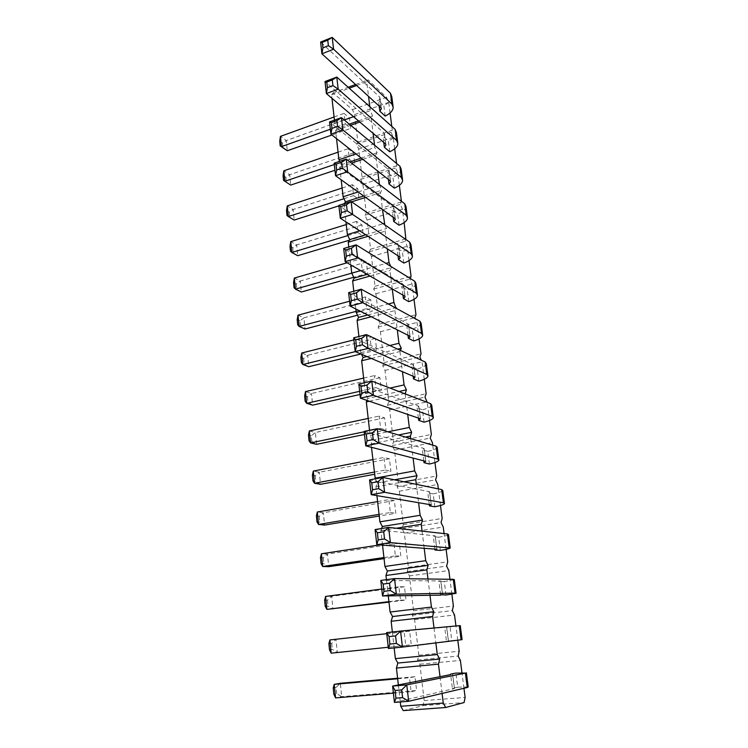 <?xml version="1.0" encoding="UTF-8"?>
<svg xmlns="http://www.w3.org/2000/svg" width="748" height="748" viewBox="0 0 748 748"><rect width="100%" height="100%" fill="white"/><g stroke="black" fill="none" stroke-linecap="round" stroke-linejoin="round"><path stroke-width="0.56" stroke-dasharray="3.74 2.81" d="M403.237 710.6L422.994 705.635L424.209 700.596L419.89 664.215L417.59 659.988L418.824 655.22L459.197 651.256M417.59 659.988L458.131 656.09M418.824 655.22L414.588 619.606L412.298 615.305L413.541 610.789L409.399 575.913L407.118 571.547L408.38 567.283L404.322 533.128L402.05 528.696L403.312 524.675L399.339 491.202L397.085 486.714L398.357 482.918L394.458 450.128L392.214 445.584L393.495 442.012L389.68 409.867L387.445 405.276L388.736 401.919L384.996 370.41L382.761 365.763L384.07 362.612L380.395 331.719L378.179 327.026L379.488 324.071L375.889 293.777L373.682 289.037L375 286.278L371.466 256.555L369.278 251.777L370.597 249.206L367.137 220.052L364.949 215.237L366.277 212.834L362.883 184.232L360.704 179.37L362.041 177.145L358.703 149.076L356.544 144.186L357.881 142.12L354.608 114.566L352.458 109.647L333.056 92.911L331.57 94.828L331.972 98.334M334.44 120.148L334.805 123.392L337.105 128.516L349.335 124.168M398.357 684.953L400.274 701.951M392.354 631.976L394.159 647.918M386.445 579.681L388.268 595.838M381.639 528.509L380.9 530.697L382.527 545.124M375.281 478.842L377.366 482.89L375.935 486.855L376.927 495.634M369.531 430.296L370.12 435.458L372.513 440.217L371.083 443.938L371.457 447.313M366.95 400.404L367.773 398.422L398.936 391.503M364.164 382.845L365.389 393.616L367.773 398.422M358.918 336.507L360.751 352.626L361.555 354.29M353.804 291.243L355.805 308.971M348.792 246.999L350.821 264.932M344.361 203.615L345.95 221.885M339.639 161.316L341.228 164.812L339.751 167.084L341.191 179.791M337.105 128.516L335.618 130.601L336.525 138.614M364.183 431.802L380.601 428.408L379.171 416.094L384.631 417.851L386.062 430.044L364.482 434.485M380.601 428.408L386.062 430.044M374.271 472.1L385.426 470.024L383.967 457.449L389.437 458.786L390.895 471.231L374.514 474.279M385.426 470.024L390.895 471.231M379.049 514.381L390.353 512.502L388.857 499.664L394.336 500.571L395.823 513.278L379.236 516.027M390.353 512.502L395.823 513.278M388.923 601.635L400.517 600.186L398.964 586.797L404.444 586.778L405.996 600.018L388.979 602.14M400.517 600.186L405.996 600.018M383.939 557.55L395.383 555.886L393.859 542.768L399.339 543.226L400.863 556.194L384.061 558.634M395.383 555.886L400.863 556.194M347.848 235.564L357.881 232.535L356.59 221.389L362.013 224.989L363.313 236.041L349.372 240.22M357.881 232.535L363.313 236.041M356.076 311.364L366.698 308.55L365.351 296.956L370.793 299.864L372.139 311.355L357.507 315.198M366.698 308.55L372.139 311.355M351.756 273.142L362.247 270.168L360.929 258.799L366.361 262.062L367.679 273.329L353.701 277.265M362.247 270.168L367.679 273.329M359.657 391.316L375.87 387.642L374.468 375.58L379.928 377.74L381.33 389.689L360.003 394.486M375.87 387.642L381.33 389.689M355.281 351.625L371.242 347.698L369.867 335.871L375.318 338.414L376.693 350.129L360.854 353.991M371.242 347.698L376.693 350.129M343.996 198.706L353.598 195.63L352.336 184.691L357.75 188.627L359.021 199.464L338.919 205.85M353.598 195.63L359.021 199.464M334.3 164.541L349.4 159.427L348.157 148.702L353.561 152.947L354.814 163.578L334.945 170.254M349.4 159.427L354.814 163.578M393.392 693.153L411.129 691.704L409.511 677.725L414.99 676.697L416.608 690.516L341.677 696.669L335.572 697.884M411.129 691.704L416.608 690.516M388.268 647.263L405.771 645.449L404.182 631.77L409.661 631.256L411.25 644.785L331.186 653.163M405.771 645.449L411.25 644.785M330.354 129.226L345.286 123.916L344.061 113.387L349.456 117.941L350.681 128.376L331.925 134.995M345.286 123.916L350.681 128.376M419.89 664.215L460.375 660.409M457.776 640.195L455.953 625.983M414.588 619.606L454.541 615.015M356.618 85.496L366.744 81.728L368.549 96.398M369.821 106.683L370.307 110.685L372.56 115.921L371.214 117.988L373.102 133.359M374.552 145.149L374.841 147.515L377.104 152.723L375.767 154.976L377.749 171.077M379.395 184.429L381.742 190.254L380.414 192.704L382.49 209.552M384.846 224.896L386.482 228.551L385.155 231.197L387.324 248.832M390.727 266.353L391.307 267.634L389.989 270.486L392.261 288.934M371.26 316.75L394.925 310.588L395.963 308.157M394.925 310.588L397.3 329.877M371.298 358.442L399.974 351.532L400.404 350.447M399.974 351.532L402.452 371.7M405.192 393.897L407.716 414.42M410.689 438.618L413.092 458.075M416.327 484.349L418.581 502.693M422.087 531.127L424.2 548.303M427.978 578.999L429.95 594.95M434.018 627.993L435.85 642.915M440.011 676.697L442.077 693.443M463.956 688.291L461.946 672.667M451.867 594.192L449.95 579.27M446.117 549.359L444.088 533.586M440.479 505.48L438.347 488.893M434.962 462.526L432.737 445.163M429.558 420.46L427.239 402.349M424.275 379.255L422.022 361.761L421.302 360.19M419.086 338.9L416.982 322.491L415.262 318.685M414.009 299.35L412.036 283.988L409.876 279.144L410.185 278.443M409.034 260.584L407.192 246.242L405.042 241.352L405.893 239.51M404.154 222.586L402.433 209.225L400.302 204.298L401.414 201.259M399.367 185.336L397.777 172.91L395.645 167.945L396.851 165.729L396.562 163.447M394.682 148.805L393.196 137.286L391.082 132.293L392.298 130.246L391.802 126.384M390.073 112.976L388.708 102.326L386.604 97.296L368.1 79.84L366.744 81.728M446.014 595.025L444.303 581.551L438.954 581.514L440.787 580.953L380.797 580.448M440.619 594.716L438.954 581.514M434.887 549.125L433.326 536.69L435.093 535.839L375.103 529.556M440.348 550.435L438.674 537.242L433.326 536.69M434.803 506.779L433.167 493.867L427.809 492.829L429.53 491.688L369.559 479.889M429.277 504.507L427.809 492.829M424.06 422.181L422.489 409.792L417.122 407.838L418.74 406.164L358.844 384.07M418.413 418.104L417.122 407.838M429.38 464.041L427.772 451.39L422.414 449.885L424.079 448.473L364.136 431.409M423.789 460.843L422.414 449.885M399.049 225.223L397.627 214.022L392.27 210.085L393.859 208.056L393.644 207.252L334.15 163.176M393.168 217.257L392.27 210.085M408.754 301.64L407.277 289.981L401.91 286.793L403.574 285.053L403.378 284.39L343.687 248.514M402.957 295.123L401.91 286.793M403.855 263.053L402.405 251.627L397.038 248.056L398.665 246.167L398.46 245.438L338.863 205.363M398.011 255.797L397.038 248.056M418.852 381.181L417.319 369.045L411.952 366.66L413.513 364.734L353.673 337.834M413.158 376.253L411.952 366.66M413.756 341.004L412.242 329.111L406.875 326.315L408.576 324.744L408.389 324.146L348.624 292.664M408.006 335.272L406.875 326.315M388.418 179.473L387.586 172.853L389.138 170.684L388.923 169.824L329.541 121.905M394.346 188.131L392.943 177.136L387.586 172.853M462.077 639.624L451.801 640.597L450.053 626.824L386.623 632.612M451.801 640.597L446.463 641.251L444.714 627.31M389.717 151.751L388.352 140.97L382.995 136.351L384.519 134.051L384.294 133.135L325.025 81.541M383.761 142.438L382.995 136.351M468.211 686.973L457.711 687.16L455.925 673.088M457.711 687.16L452.39 688.384L450.661 674.584M385.192 116.062L383.846 105.496L378.497 100.55L379.984 98.119L379.75 97.147L320.611 42.047M379.199 106.123L378.497 100.55M331.57 94.828L349.251 88.245M334.805 123.392L344.304 119.989M353.524 116.688L370.307 110.685M333.056 92.911L348.166 87.273M355.552 84.524L368.1 79.84M358.488 120.914L372.56 115.921M352.458 109.647L386.604 97.296M335.618 130.601L350.662 125.271M359.797 122.036L371.214 117.988M354.608 114.566L388.708 102.326M355.973 153.929L374.841 147.515M357.881 142.12L392.298 130.246M341.228 164.812L349.905 161.886M361.237 158.071L377.104 152.723M356.544 144.186L391.082 132.293M339.751 167.084L351.523 163.12M362.827 159.324L375.767 154.976M358.703 149.076L393.196 137.286M358.086 191.965L379.47 185.093M362.041 177.145L396.851 165.729M363.696 196.013L381.742 190.254M360.704 179.37L395.645 167.945M343.958 204.279L351.644 201.838M365.622 197.397L380.414 192.704M362.883 184.232L397.777 172.91M359.704 230.852L383.182 223.736M366.277 212.834L401.498 201.904M365.744 234.779L386.482 228.551M364.949 215.237L400.302 204.298M368.081 236.303L385.155 231.197M367.137 220.052L402.433 209.225M360.63 270.617L385.996 263.418M370.597 249.206L406.229 238.78M367.193 274.413L391.307 267.634M369.278 251.777L405.042 241.352M370.045 276.068L389.989 270.486M371.466 256.555L407.192 246.242M360.508 311.336L388.315 303.987M375 286.278L411.063 276.377M367.745 314.983L395.271 307.783M373.682 289.037L409.876 279.144M375.889 293.777L412.036 283.988M360.751 352.626L389.82 345.511M379.488 324.071L415.981 314.721M366.913 356.572L397.609 349.138M378.179 327.026L414.813 317.694M380.395 331.719L416.982 322.491M365.389 393.616L390.007 388.081M384.07 362.612L421.002 353.841M382.761 365.763L419.852 357.011M369.381 401.237L404.257 393.541M384.996 370.41L422.022 361.761M370.12 435.458L387.857 431.83M388.736 401.919L426.136 393.747M372.513 440.217L398.45 434.981M387.445 405.276L424.986 397.132M371.083 443.938L405.435 437.056M389.68 409.867L427.164 401.826M393.495 442.012L431.362 434.466M377.366 482.89L394.355 479.814M392.214 445.584L430.222 438.076M375.935 486.855L404.023 481.805M394.458 450.128L432.419 442.713M398.357 482.918L436.701 476.037M397.085 486.714L435.579 479.87M380.9 530.697L396.309 528.247M399.339 491.202L437.776 484.452M403.312 524.675L442.143 518.467M402.05 528.696L441.04 522.534M404.322 533.128L443.246 527.06M408.38 567.283L447.706 561.795M407.118 571.547L446.612 566.114M409.399 575.913L448.837 570.574M413.541 610.789L453.391 606.048M412.298 615.305L452.316 610.62M422.994 705.635L464.087 702.559M424.209 700.596L465.125 697.445M384.631 417.851L315.357 432.494L316.535 444.331L311.832 441.357L309.027 440.684M368.194 418.431L379.171 416.094M311.832 441.357L311.29 435.832L315.357 432.494L309.363 430.942M372.85 459.59L383.967 457.449M389.437 458.786L319.321 472.231L313.309 471.072M312.402 475.158L315.217 475.681L319.321 472.231L320.518 484.302L315.768 481.329L312.954 480.833M377.609 501.609L388.857 499.664M394.336 500.571L323.351 512.763L317.33 512.006M316.395 516.008L319.218 516.335L323.351 512.763L324.585 525.077L319.789 522.095L316.965 521.786M381.761 589.05L398.964 586.797M404.444 586.778L331.682 596.296L325.614 596.418M324.641 600.205L327.474 600.13L331.682 596.296L332.954 609.115L328.073 606.123L325.23 606.226M399.339 543.226L327.474 554.109L321.425 553.782M379.76 544.918L393.859 542.768M320.481 557.671L323.304 557.812L327.474 554.109L328.727 566.675L323.884 563.683L321.051 563.581M362.013 224.989L296.675 244.933L290.785 241.632M346.259 224.568L356.59 221.389M290 246.214L292.758 247.738L296.675 244.933L297.741 255.694L290.495 251.263M370.793 299.864L303.931 317.816L305.044 328.989L297.695 324.847M349.578 301.22L365.351 296.956M300.472 326.044L299.957 320.827L303.931 317.816L298.003 315.179M347.119 262.791L360.929 258.799M366.361 262.062L300.266 281.033L294.357 278.06M293.553 282.566L296.32 283.931L300.266 281.033L301.36 292.001L294.058 287.709M363.631 378.095L374.468 375.58M379.928 377.74L311.477 393.532L305.502 391.597M304.642 395.87L307.437 396.749L311.477 393.532L312.636 405.136L307.97 402.172L305.175 401.321M353.907 339.882L369.867 335.871M375.318 338.414L307.671 355.309L301.715 353.019M300.874 357.366L303.66 358.423L307.671 355.309L308.802 366.698L301.397 362.715M342.116 188.019L352.336 184.691M357.75 188.627L293.141 209.505L287.269 205.896M286.512 210.543L289.252 212.208L293.141 209.505L294.198 220.062L286.989 215.489M338.059 152.171L348.157 148.702M353.561 152.947L289.682 174.723L283.829 170.815M283.081 175.518L285.82 177.332L289.682 174.723L290.71 185.093L283.557 180.39M414.99 676.697L397.59 678.23M336.694 693.658L336.076 687.412L340.349 683.298L341.677 696.669L336.694 693.658L333.832 694.209M397.656 678.773L409.511 677.725M386.744 633.687L404.182 631.77M409.661 631.256L329.887 639.933M328.886 643.607L331.738 643.317L335.964 639.353L337.273 652.443L332.336 649.432L329.485 649.76M334.085 116.997L344.061 113.387M349.456 117.941L286.278 140.568L280.453 136.37M279.715 141.148L282.445 143.083L286.278 140.568L287.288 150.75M454.307 579.606L444.303 581.551M440.787 580.953L442.517 594.679M448.482 534.596C447.828 535.334 444.555 536.213 438.674 537.242M435.093 535.839L436.795 549.266M442.779 490.538C442.171 491.567 438.964 492.67 433.167 493.867M429.53 491.688L431.185 504.835M431.736 405.201C431.203 406.762 428.127 408.286 422.489 409.792M418.74 406.164L420.329 418.758M437.197 447.416C436.626 448.716 433.485 450.044 427.772 451.39M424.079 448.473L425.696 461.338M406.042 206.691C405.697 209.412 402.892 211.852 397.627 214.022M393.644 207.252L395.075 218.631M416 283.679C415.589 285.96 412.681 288.064 407.277 289.981M403.378 284.39L404.864 296.236M410.97 244.802C410.596 247.308 407.735 249.58 402.405 251.627M398.46 245.438L399.928 257.041M426.379 363.855C425.893 365.669 422.872 367.399 417.319 369.045M413.513 364.734L415.065 377.067M421.143 323.36C420.694 325.408 417.721 327.325 412.242 329.111M408.389 324.146L409.913 336.235M401.199 169.338C400.891 172.255 398.142 174.854 392.943 177.136M388.923 169.824L390.325 180.979M460.263 625.618L450.053 626.824M446.603 627.067L448.379 641.101L388.408 648.516M446.463 641.251L448.379 641.101M396.459 132.705C396.188 135.818 393.476 138.576 388.352 140.97M384.294 133.135L385.669 144.065M452.559 674.21L454.363 688.562L394.43 702.409M452.39 688.384L454.363 688.562M391.812 96.782C391.569 100.082 388.913 102.99 383.846 105.496M379.75 97.147L381.106 107.871M311.29 435.832L308.485 435.121M315.217 475.681L315.768 481.329M319.218 516.335L319.789 522.095M327.474 600.13L328.073 606.123M323.304 557.812L323.884 563.683M292.758 247.738L293.253 252.759M299.957 320.827L297.18 319.611M296.32 283.931L296.825 289.055M307.437 396.749L307.97 402.172M303.66 358.423L304.184 363.743M289.252 212.208L289.738 217.144M285.82 177.332L286.297 182.175M336.076 687.412L333.225 687.926M331.738 643.317L332.336 649.432M282.445 143.083L282.912 147.842M442.648 594.697L440.927 581.046M436.926 549.331L435.243 536.026M431.316 504.928L429.679 491.96M433.363 417.777L433.279 417.15M420.47 418.927L418.908 406.603M425.836 461.469L424.238 448.828M438.861 460.263L438.796 459.758M407.51 218.042L407.361 216.901M395.234 218.949L393.859 208.056M417.534 295.497L417.412 294.544M405.014 296.498L403.574 285.053M412.475 256.377L412.335 255.33M400.077 257.331L398.665 246.167M427.978 376.169L427.884 375.431M415.205 377.273L413.691 365.248M422.704 335.422L422.592 334.571M410.063 336.469L408.576 324.744M402.639 180.464L402.48 179.23M390.484 181.325L389.138 170.684M448.501 641.073L446.734 627.067M397.871 143.616L397.702 142.298M385.828 144.429L384.519 134.051M454.475 688.431L452.671 674.163M393.196 107.488L393.018 106.076M381.265 108.264L379.984 98.119"/><path stroke-width="1.12" d="M461.946 672.667L460.375 660.409L458.131 656.09L459.197 651.256L457.776 640.195M331.972 98.334L334.44 120.148M400.274 701.951L400.769 706.262L403.237 710.6L445.668 707.496L464.087 702.559L465.125 697.445L463.956 688.291M394.159 647.918L395.374 658.623L397.833 663.046L396.44 668.067L398.357 684.953M388.268 595.838L390.101 612.032L392.55 616.53L391.148 621.27L392.354 631.976M382.527 545.124L384.94 566.451L387.38 571.023L385.968 575.493L386.445 579.681M381.639 528.509L382.322 526.489L422.498 520.038L420.133 515.297L418.581 502.693M376.927 495.634L379.9 521.852L382.322 526.489M371.457 447.313L375.281 478.842M366.95 400.404L366.324 401.91L369.531 430.296M361.555 354.29L363.117 357.488L361.667 360.751L364.164 382.845M355.805 308.971L356.207 312.477L358.563 317.386L357.105 320.443L358.918 336.507M350.821 264.932L351.747 273.132L354.094 278.097L352.635 280.939L353.804 291.243M345.95 221.885L347.39 234.573L349.718 239.584L348.25 242.23L348.792 246.999M344.361 203.615L345.436 201.829L363.696 196.013M341.191 179.791L343.108 196.78L345.436 201.829M336.525 138.614L338.919 159.726L339.639 161.316M455.953 625.983L454.541 615.015L452.316 610.62L453.391 606.048L451.867 594.192M368.549 96.398L369.821 106.683M373.102 133.359L374.552 145.149M377.749 171.077L379.395 184.429M382.49 209.552L384.846 224.896M387.324 248.832L389.016 262.557L390.727 266.353M392.261 288.934L393.934 302.501L395.963 308.157M397.3 329.877L398.955 343.276L401.274 348.25L400.404 350.447M402.452 371.7L404.079 384.911L406.407 389.839L405.192 393.897M407.716 414.42L409.315 427.445L411.662 432.307L410.381 436.065L410.689 438.618M413.092 458.075L414.673 470.894L417.019 475.7L415.757 479.702L416.327 484.349M396.309 528.247L421.246 524.292L422.498 520.038M421.246 524.292L422.087 531.127M424.2 548.303L425.724 560.682L428.099 565.348L426.856 569.883L427.978 578.999M429.95 594.95L431.437 607.077L433.821 611.677L432.596 616.483L434.018 627.993M435.85 642.915L437.281 654.528L439.674 659.044L438.468 664.149L440.011 676.697M442.077 693.443L443.255 703.064L445.668 707.496M449.95 579.27L448.837 570.574L446.612 566.114L447.706 561.795L446.117 549.359M444.088 533.586L443.246 527.06L441.04 522.534L442.143 518.467L440.479 505.48M438.347 488.893L437.776 484.452L435.579 479.87L436.701 476.037L434.962 462.526M432.737 445.163L432.419 442.713L430.222 438.076L431.362 434.466L429.558 420.46M427.239 402.349L424.986 397.132L426.136 393.747L424.275 379.255M421.302 360.19L419.852 357.011L421.002 353.841L419.086 338.9M415.262 318.685L414.813 317.694L415.981 314.721L414.009 299.35M410.185 278.443L411.063 276.377L409.034 260.584M405.893 239.51L404.154 222.586M401.414 201.259L399.367 185.336M396.562 163.447L394.682 148.805M391.802 126.384L390.073 112.976M440.675 595.146L382.527 595.96L396.328 594.192L394.533 578.587L389.568 583.225L383.135 584.085L380.797 580.448L394.533 578.587L453.279 579.317L455.065 593.117L456.084 593.304L446.014 595.025L440.619 594.716M434.999 550.032L436.795 549.266L376.796 544.694L390.391 542.618L450.221 547.994C449.548 548.649 446.257 549.462 440.348 550.435L434.999 550.032L434.887 549.125M429.455 505.891L431.185 504.835L371.204 494.662L384.594 492.306L382.883 477.439L378.011 481.703L371.765 482.834L369.559 479.889L382.883 477.439L441.685 489.585L443.396 502.796L444.48 503.656C443.854 504.601 440.628 505.639 434.803 506.779L429.455 505.891L429.277 504.507M418.702 420.357L420.329 418.758L360.414 398.151L373.42 395.253L371.793 381.097L367.006 385.005L360.947 386.389L358.844 384.07L371.793 381.097L430.577 403.63L432.213 416.299L433.363 417.777C432.821 419.254 429.717 420.722 424.06 422.181L418.702 420.357L418.413 418.104M424.013 462.675L425.696 461.338L365.744 445.836L378.937 443.19L437.748 459.085L438.861 460.263C438.281 461.479 435.112 462.741 429.38 464.041L424.013 462.675L423.789 460.843M393.691 221.399L395.29 219.407L395.075 218.631L335.553 175.733L347.68 171.694L346.231 159.081L341.649 162.232L335.992 164.139L334.15 163.176L346.231 159.081L404.762 203.821L406.239 215.246L407.51 218.042C407.155 220.697 404.331 223.091 399.049 225.223L393.691 221.399L393.168 217.257M403.387 298.564L405.061 296.881L404.864 296.236L345.155 261.65L357.619 258.041L356.104 244.839L351.448 248.271L345.632 249.991L343.687 248.514L356.104 244.839L414.775 281.295L416.309 293.188L417.534 295.497C417.113 297.713 414.186 299.761 408.754 301.64L403.387 298.564L402.957 295.123M398.488 259.593L400.124 257.751L399.928 257.041L340.303 218.21L352.598 214.377L351.111 201.474L346.492 204.765L340.761 206.579L338.863 205.363L351.111 201.474L409.717 242.165L411.222 253.824L412.475 256.377C412.083 258.817 409.212 261.043 403.855 263.053L398.488 259.593L398.011 255.797M413.494 378.918L415.065 377.067L355.216 351.588L368.035 348.437L366.436 334.608L361.695 338.358L355.721 339.854L353.673 337.834L366.436 334.608L425.201 362.004L426.799 374.402L427.978 376.169C427.473 377.908 424.434 379.573 418.852 381.181L413.494 378.918L413.158 376.253M408.389 338.33L410.1 336.806L409.913 336.235L350.129 306.1L362.771 302.716L361.209 289.205L356.516 292.786L350.616 294.403L348.624 292.664L361.209 289.205L419.937 321.238L421.498 333.374L422.704 335.422C422.237 337.395 419.254 339.265 413.756 341.004L408.389 338.33L408.006 335.272M388.979 183.952L390.54 181.82L390.325 180.979L330.906 134.191L342.874 129.965L401.349 177.435L402.639 180.464C402.321 183.325 399.554 185.878 394.346 188.131L388.979 183.952L388.418 179.473M384.369 147.234L385.893 144.962L385.669 144.065L326.371 93.556L338.18 89.143L336.787 77.072L332.29 79.961L326.783 82.046L325.025 81.541L336.787 77.072L395.14 129.385L396.562 140.362L397.871 143.616C397.59 146.673 394.869 149.385 389.717 151.751L384.369 147.234L383.761 142.438M450.661 674.584L392.606 686.094L406.772 684.888L465.396 673.078L455.925 673.088L450.595 674.135M379.834 111.218L381.33 108.825L381.106 107.871L321.921 53.8L333.58 49.209L332.224 37.4L327.755 40.158L322.323 42.337L320.611 42.047L332.224 37.4L390.475 93.257L391.868 104.019L393.196 107.488C392.943 110.732 390.269 113.593 385.192 116.062L379.834 111.218L379.199 106.123M349.251 88.245L356.618 85.496M344.304 119.989L353.524 116.688M348.166 87.273L355.552 84.524M349.335 124.168L358.488 120.914M350.662 125.271L359.797 122.036M338.919 159.726L355.973 153.929M349.905 161.886L361.237 158.071M351.523 163.12L362.827 159.324M343.108 196.78L358.086 191.965M351.644 201.838L365.622 197.397M347.39 234.573L359.704 230.852M383.182 223.736L384.192 223.437M349.718 239.584L365.744 234.779M348.25 242.23L368.081 236.303M351.747 273.132L360.63 270.617M385.996 263.418L389.016 262.557M354.094 278.097L367.193 274.413M352.635 280.939L370.045 276.068M356.207 312.477L360.508 311.336M388.315 303.987L393.934 302.501M358.563 317.386L367.745 314.983M395.271 307.783L396.234 307.531M357.105 320.443L371.26 316.75M389.82 345.511L398.955 343.276M363.117 357.488L366.913 356.572M397.609 349.138L401.274 348.25M361.667 360.751L371.298 358.442M390.007 388.081L404.079 384.911M398.936 391.503L406.407 389.839M366.324 401.91L369.381 401.237M404.257 393.541L405.117 393.345M387.857 431.83L409.315 427.445M398.45 434.981L411.662 432.307M405.435 437.056L410.381 436.065M374.954 478.196L414.673 470.894M394.355 479.814L417.019 475.7M404.023 481.805L415.757 479.702M379.9 521.852L420.133 515.297M384.94 566.451L425.724 560.682M387.38 571.023L428.099 565.348M385.968 575.493L426.856 569.883M390.101 612.032L431.437 607.077M392.55 616.53L433.821 611.677M391.148 621.27L432.596 616.483M395.374 658.623L437.281 654.528M397.833 663.046L439.674 659.044M396.44 668.067L438.468 664.149M400.769 706.262L443.255 703.064M364.482 434.485L316.535 444.331L310.542 442.9L364.183 431.802M309.363 430.942L308.485 435.121L309.027 440.684L310.542 442.9L309.363 430.942L368.194 418.431M374.514 474.279L320.518 484.302L314.506 483.264L313.309 471.072L372.85 459.59M313.309 471.072L312.402 475.158L312.954 480.833L314.506 483.264L374.271 472.1M379.236 516.027L324.585 525.077L318.545 524.451L317.33 512.006L377.609 501.609M317.33 512.006L316.395 516.008L316.965 521.786L318.545 524.451L379.049 514.381M388.979 602.14L326.885 609.377L325.614 596.418L381.761 589.05M325.614 596.418L324.641 600.205L325.23 606.226L326.885 609.377L388.923 601.635M384.061 558.634L328.727 566.675L322.678 566.479L321.425 553.782L379.76 544.918M321.425 553.782L320.481 557.671L321.051 563.581L322.678 566.479L383.939 557.55M349.372 240.22L297.741 255.694L291.851 252.487L290.785 241.632L346.259 224.568M290.785 241.632L290 246.214L290.495 251.263L291.851 252.487L347.848 235.564M357.507 315.198L305.044 328.989L299.106 326.455L356.076 311.364M298.003 315.179L297.18 319.611L297.695 324.847L299.106 326.455L298.003 315.179L349.578 301.22M353.701 277.265L301.36 292.001L295.441 289.121L294.357 278.06L347.119 262.791M294.357 278.06L293.553 282.566L294.058 287.709L295.441 289.121L351.756 273.142M360.003 394.486L312.636 405.136L306.652 403.322L305.502 391.597L363.631 378.095M305.502 391.597L304.642 395.87L305.175 401.321L306.652 403.322L359.657 391.316M360.854 353.991L308.802 366.698L302.846 364.51L301.715 353.019L353.907 339.882M301.715 353.019L300.874 357.366L301.397 362.715L302.846 364.51L355.281 351.625M338.919 205.85L294.198 220.062L288.317 216.546L287.269 205.896L342.116 188.019M287.269 205.896L286.512 210.543L286.989 215.489L288.317 216.546L343.996 198.706M334.945 170.254L290.71 185.093L284.857 181.268L283.829 170.815L338.059 152.171M283.829 170.815L283.081 175.518L283.557 180.39L284.857 181.268L334.3 164.541M397.59 678.23L340.349 683.298L334.244 684.364L397.656 678.773M335.572 697.884L333.832 694.209L333.225 687.926L334.244 684.364L335.572 697.884L393.392 693.153M388.268 647.263L331.186 653.163L329.887 639.933L386.744 633.687M331.925 134.995L287.288 150.75L281.454 146.636L280.453 136.37L334.085 116.997M280.453 136.37L279.715 141.148L280.182 145.925L281.454 146.636L330.354 129.226M453.279 579.317L454.307 579.606L456.065 593.192M380.797 580.448L382.527 595.96L383.948 591.359L390.4 590.518L396.328 594.192L455.065 593.117M375.103 529.556L376.796 544.694L378.179 539.934L384.528 538.953L390.391 542.618L388.633 527.396L383.715 531.837L377.385 532.838L375.103 529.556L388.633 527.396L447.416 533.96L448.482 534.596L450.184 547.742M447.416 533.96L449.165 547.461M441.685 489.585L442.779 490.538L444.434 503.273M369.559 479.889L371.204 494.662L372.551 489.762L378.806 488.65L384.594 492.306L443.396 502.796M430.577 403.63L431.736 405.201L433.279 417.15M358.844 384.07L360.414 398.151L361.686 392.99L367.764 391.625L373.42 395.253L432.213 416.299M364.136 431.409L365.744 445.836L367.053 440.796L373.215 439.553L378.937 443.19L377.273 428.688L372.448 432.774L366.296 434.036L364.136 431.409L377.273 428.688L436.075 446.154L437.197 447.416L438.796 459.758M436.075 446.154L437.748 459.085M404.762 203.821L406.042 206.691L407.361 216.901M334.15 163.176L335.553 175.733L336.656 170.02L342.322 168.122L406.239 215.246M414.775 281.295L416 283.679L417.412 294.544M343.687 248.514L345.155 261.65L346.324 256.143L352.149 254.442L416.309 293.188M409.717 242.165L410.97 244.802L412.335 255.33M338.863 205.363L340.303 218.21L341.434 212.6L347.175 210.796L411.222 253.824M425.201 362.004L426.379 363.855L427.884 375.431M353.673 337.834L355.216 351.588L356.441 346.305L362.434 344.819L368.035 348.437L426.799 374.402M419.937 321.238L421.143 323.36L422.592 334.571M348.624 292.664L350.129 306.1L351.326 300.705L357.226 299.106L362.771 302.716L421.498 333.374M329.541 121.905L330.906 134.191L331.981 128.394L337.572 126.403L342.874 129.965L341.453 117.623L336.918 120.634L331.336 122.644L329.541 121.905L341.453 117.623L399.909 166.234L401.199 169.338L402.48 179.23M399.909 166.234L401.349 177.435M459.272 625.674L460.263 625.618L462.077 639.624L461.095 639.783L459.272 625.674L400.573 631.069L402.415 647.076L461.095 639.783M395.561 635.912L389.035 636.613L386.623 632.612L400.573 631.069L395.561 635.912L396.412 643.392L402.415 647.076L388.408 648.516L389.867 644.075L396.412 643.392M395.14 129.385L396.459 132.705L397.702 142.298M325.025 81.541L326.371 93.556L327.409 87.675L332.935 85.599L338.18 89.143L396.562 140.362M465.396 673.078L467.257 687.505L468.211 686.973L466.369 672.779M394.43 702.409L395.935 698.146L402.583 697.613L408.66 701.306L406.772 684.888L401.713 689.937L395.075 690.488L392.606 686.094L394.43 702.409L408.66 701.306L467.257 687.505M390.475 93.257L391.812 96.782L393.018 106.076M320.611 42.047L321.921 53.8L322.94 47.844L328.391 45.684L333.58 49.209L391.868 104.019M329.887 639.933L328.886 643.607L329.485 649.76L331.186 653.163M287.288 150.75L280.182 145.925M386.623 632.612L388.408 648.516M389.568 583.225L390.4 590.518M383.135 584.085L383.948 591.359M383.715 531.837L384.528 538.953M377.385 532.838L378.179 539.934M378.011 481.703L378.806 488.65M371.765 482.834L372.551 489.762M367.006 385.005L367.764 391.625M360.947 386.389L361.686 392.99M372.448 432.774L373.215 439.553M366.296 434.036L367.053 440.796M341.649 162.232L342.322 168.122M335.992 164.139L336.656 170.02M351.448 248.271L352.149 254.442M345.632 249.991L346.324 256.143M346.492 204.765L347.175 210.796M340.761 206.579L341.434 212.6M361.695 338.358L362.434 344.819M355.721 339.854L356.441 346.305M356.516 292.786L357.226 299.106M350.616 294.403L351.326 300.705M336.918 120.634L337.572 126.403M331.336 122.644L331.981 128.394M389.035 636.613L389.867 644.075M332.29 79.961L332.935 85.599M326.783 82.046L327.409 87.675M401.713 689.937L402.583 697.613M395.075 690.488L395.935 698.146M327.755 40.158L328.391 45.684M322.323 42.337L322.94 47.844M390.54 181.82L390.484 181.325M385.893 144.962L385.828 144.429M381.33 108.825L381.265 108.264"/></g></svg>

